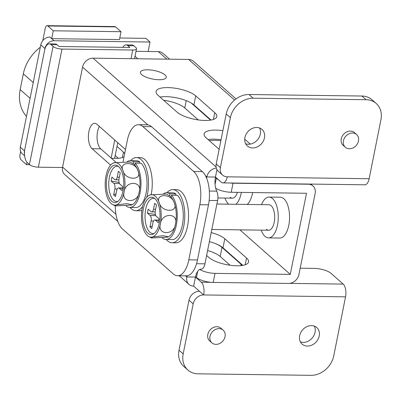 <?xml version="1.0" encoding="UTF-8"?>
<svg xmlns="http://www.w3.org/2000/svg" width="401" height="401" viewBox="0 0 401 401"><rect width="100%" height="100%" fill="white"/><g stroke="black" fill="none" stroke-linecap="round" stroke-linejoin="round"><path stroke-width="0.6" d="M141.658 74.611A13.178 4.336 11.3 0 0 155.794 79.533A13.178 4.336 11.3 0 0 166.25 77.348A13.178 4.336 11.3 0 0 164.996 74.922A13.178 4.336 11.3 0 0 150.856 70A13.178 4.336 11.3 0 0 140.4 72.185A13.178 4.336 11.3 0 0 141.658 74.611M209.994 336.399A8.501 6.992 -48.5 0 1 215.462 329.457A8.501 6.992 -48.5 0 1 223.156 330.128A8.501 6.992 -48.5 0 1 225.051 336.599A8.501 6.992 -48.5 0 1 219.588 343.537A8.501 6.992 -48.5 0 1 211.893 342.87A8.501 6.992 -48.5 0 1 209.994 336.399M211.893 342.87L209.713 340.945A8.501 6.992 -48.5 0 1 207.818 334.474A8.501 6.992 -48.5 0 1 213.282 327.532A8.501 6.992 -48.5 0 1 220.981 328.203L223.156 330.128M343.436 140.786A8.501 6.992 -48.5 0 1 348.9 133.849A8.501 6.992 -48.5 0 1 356.594 134.52A8.501 6.992 -48.5 0 1 358.489 140.992A8.501 6.992 -48.5 0 1 353.025 147.929A8.501 6.992 -48.5 0 1 345.331 147.257A8.501 6.992 -48.5 0 1 343.436 140.786M345.331 147.257L343.156 145.337A8.501 6.992 -48.5 0 1 341.256 138.866A8.501 6.992 -48.5 0 1 346.725 131.924A8.501 6.992 -48.5 0 1 354.419 132.596L356.594 134.52M264.47 137.834A11.053 9.088 -48.5 0 1 257.367 146.856A11.053 9.088 -48.5 0 1 247.362 145.984A11.053 9.088 -48.5 0 1 244.901 137.573A11.053 9.088 -48.5 0 1 252.003 128.551A11.053 9.088 -48.5 0 1 262.008 129.423A11.053 9.088 -48.5 0 1 264.47 137.834M259.567 127.974A11.053 9.088 -48.5 0 1 260.299 134.15A11.053 9.088 -48.5 0 1 245.628 143.743M319.236 335.968A11.053 9.088 -48.5 0 1 312.128 344.985A11.053 9.088 -48.5 0 1 302.123 344.118A11.053 9.088 -48.5 0 1 299.662 335.702A11.053 9.088 -48.5 0 1 306.765 326.685A11.053 9.088 -48.5 0 1 316.77 327.552A11.053 9.088 -48.5 0 1 319.236 335.968M314.329 326.108A11.053 9.088 -48.5 0 1 315.061 332.279A11.053 9.088 -48.5 0 1 300.394 341.873M215.578 243.643A21.258 6.987 -168.7 0 1 221.994 247.417L241.036 264.249A21.258 6.987 -168.7 0 1 242.189 265.457M300.199 268.204L314.299 268.389A12.757 4.195 11.3 0 1 331.031 273.352L343.186 284.093A9.779 4.546 90.8 0 1 345.547 296.84L333.742 355.898A21.258 17.474 -48.5 0 1 310.991 375.336L198.069 373.822A21.258 17.474 -48.5 0 1 187.924 370.063A21.258 17.474 -48.5 0 1 183.182 353.882L193.177 303.878L189.001 300.189A9.779 8.04 -48.5 0 1 199.467 291.251L193.668 286.119A9.779 8.04 -48.5 0 1 189.001 284.389A9.779 8.04 -48.5 0 1 186.821 276.946A12.757 5.93 -89.2 0 1 187.082 275.793M193.668 286.119L195.477 277.061L201.282 282.194L211.051 282.324M220.395 167.643A9.779 8.04 131.5 0 0 222.575 175.087L218.405 171.397A9.779 8.04 -48.5 0 1 216.224 163.954L220.395 167.643L230.39 117.638A21.258 17.474 -48.5 0 1 253.141 98.205L366.063 99.719A21.258 17.474 -48.5 0 1 376.208 103.478A21.258 17.474 -48.5 0 1 380.95 119.658L369.151 178.716A9.779 4.546 90.8 0 1 364.845 184.806L222.941 182.906A9.779 4.546 -89.2 0 1 221.262 182.184L215.457 177.052A12.757 5.93 90.8 0 0 216.74 191.152A8.501 3.955 -89.2 0 1 217.593 200.55L204.951 263.828L196.545 263.713M211.026 120.044L193.914 104.917A21.258 6.987 11.3 0 0 160.019 97.067M221.071 139.708A21.258 6.987 11.3 0 0 208.079 139.553M187.924 370.063L183.753 366.374A21.258 17.474 -48.5 0 1 179.011 350.193L189.001 300.189M345.547 296.84L203.643 294.935A9.779 8.04 131.5 0 0 193.177 303.878M230.104 265.241L220.184 256.475A21.258 6.987 11.3 0 0 207.603 250.54M117.784 221.432L64.761 174.56A9.779 8.04 -48.5 0 1 62.581 167.117L82.566 67.107A9.779 8.04 -48.5 0 1 93.032 58.165L188.64 59.448A9.779 8.04 -48.5 0 1 193.307 61.178L236.004 98.922M125.493 149.533L96.957 124.305A13.178 6.125 -89.2 0 0 94.696 123.333A13.178 6.125 -89.2 0 0 88.536 133.939A13.178 6.125 -89.2 0 0 92.08 148.716L110.606 165.097M205.482 175.773L206.801 176.936A12.757 5.93 -89.2 0 0 206.595 178.144M216.956 169.573L215.457 177.052L206.801 176.936A9.779 8.04 -48.5 0 1 216.334 168.034M222.881 130.651A21.258 6.987 11.3 0 0 204.119 133.934A21.258 6.987 11.3 0 0 206.144 137.844L219.146 149.337M250.294 144.104L244.7 139.157M158.084 95.358L177.127 112.19A21.258 6.987 11.3 0 0 199.929 120.135A21.258 6.987 11.3 0 0 216.796 116.611A21.258 6.987 11.3 0 0 214.766 112.696L195.723 95.859A21.258 6.987 11.3 0 0 172.921 87.919A21.258 6.987 11.3 0 0 156.059 91.443A21.258 6.987 11.3 0 0 158.084 95.358M115.994 162.325L100.736 148.836A13.178 6.125 90.8 0 1 99.388 126.455M201.207 269.121L201.162 269.121A8.501 3.955 -89.2 0 0 201.207 269.121A8.501 3.955 -89.2 0 0 204.951 263.828M185.558 275.833L186.821 276.946L195.477 277.061A12.757 5.93 90.8 0 1 200.996 269.121M216.224 163.954L226.219 113.949A21.258 17.474 -48.5 0 1 248.971 94.516L361.892 96.029A21.258 17.474 -48.5 0 1 372.038 99.789L376.208 103.478M222.575 175.087A9.779 8.04 131.5 0 0 227.247 176.816L369.151 178.716M222.941 182.906A9.779 4.546 -89.2 0 0 227.247 176.816M201.282 282.194A9.779 4.546 -89.2 0 1 203.643 294.935L199.467 291.251M237.407 192.35A12.757 5.93 90.8 0 1 232.334 198.169A12.757 5.93 90.8 0 1 230.144 197.232M216.896 204.034L268.951 204.731A12.757 5.93 90.8 0 1 271.136 205.673A12.757 5.93 90.8 0 1 274.565 219.974A12.757 5.93 90.8 0 1 268.605 230.239A12.757 5.93 90.8 0 1 266.419 229.297M261.542 204.63A20.406 9.489 90.8 0 1 269.051 197.076A20.406 9.489 90.8 0 1 272.555 198.585A20.406 9.489 90.8 0 1 278.038 221.467A20.406 9.489 90.8 0 1 268.505 237.888A20.406 9.489 90.8 0 1 265.001 236.384A20.406 9.489 90.8 0 1 261.201 230.139M269.051 197.076L280.344 197.232A20.406 9.489 90.8 0 1 283.848 198.736A20.406 9.489 90.8 0 1 289.332 221.618A20.406 9.489 90.8 0 1 279.798 238.044L268.505 237.888M228.59 204.189A20.406 9.489 90.8 0 1 224.931 198.074M195.558 276.67L196.46 277.472A12.757 4.195 -168.7 0 0 213.197 282.434L288.474 283.442A9.779 8.04 131.5 0 0 298.94 274.5L315.151 193.392A9.779 8.04 131.5 0 0 312.97 185.949A9.779 8.04 131.5 0 0 308.304 184.219L233.021 183.212A12.757 4.195 -168.7 0 1 229.838 182.996M239.913 229.853L290.284 274.384L306.494 193.277L231.212 192.264A12.757 4.195 -168.7 0 1 215.688 188.204M290.284 274.384L215.006 273.377A12.757 4.195 -168.7 0 1 199.703 269.452M218.47 179.713A12.757 4.195 -168.7 0 1 216.289 178.25L215.382 177.448M137.849 58.767L135.017 56.26M136.004 51.323L158.31 51.619A9.779 8.04 -48.5 0 1 162.976 53.348L169.588 59.193M24.496 154.069A8.501 6.992 -48.5 0 1 24.496 150.896L44.952 48.521A8.501 6.992 -48.5 0 1 54.055 40.747L150.034 42.035L148.149 51.483M24.636 155.814L22.22 153.678A8.501 6.992 -48.5 0 1 20.326 147.207L40.782 44.837A8.501 6.992 -48.5 0 1 49.879 37.062L51.694 38.666L119.448 39.574L121.022 31.699L115.578 26.887A4.251 1.975 -89.2 0 0 114.851 26.571L47.097 25.664A4.251 1.975 -89.2 0 0 45.228 28.316L42.757 40.676M150.034 42.035L145.864 38.346L119.764 37.995M111.438 158.295L115.658 158.355A17.007 5.594 11.3 0 0 124.054 156.711M124.691 153.548A17.007 5.594 11.3 0 0 123.463 152.139L116.997 146.43M118.35 158.275L115.187 155.483M209.387 241.613A21.258 6.987 -168.7 0 1 222.976 247.823L242.811 265.357M209.347 140.676A21.258 6.987 -168.7 0 1 220.861 140.761M191.242 103.017L210.585 120.115M252.635 192.555A20.406 9.489 90.8 0 1 247.206 204.44M163.578 100.215A21.258 6.987 -168.7 0 1 184.771 107.954L198.32 119.934M211.197 232.56A21.258 6.987 -168.7 0 1 224.791 238.765L246.55 258.008A21.258 6.987 -168.7 0 1 248.58 261.923A21.258 6.987 -168.7 0 1 231.713 265.447A21.258 6.987 -168.7 0 1 208.911 257.502L206.62 255.477M241.347 192.4A20.406 9.489 90.8 0 1 235.918 204.289M115.287 205.908A25.509 11.86 -89.2 0 0 122.425 228.951L173.212 273.843A25.509 11.86 -89.2 0 0 177.588 275.728A25.509 11.86 -89.2 0 0 188.811 259.838L199.828 204.716A25.509 11.86 -89.2 0 0 193.668 171.473L142.881 126.576A25.509 11.86 -89.2 0 0 138.505 124.696A25.509 11.86 -89.2 0 0 127.277 140.581L123.077 161.603M177.588 275.728L186.244 275.843A25.509 11.86 -89.2 0 0 197.467 259.953L208.485 204.831A25.509 11.86 -89.2 0 0 202.325 171.588L151.538 126.691A25.509 11.86 -89.2 0 0 147.162 124.811L138.505 124.696M143.357 208.856A18.707 8.697 -89.2 0 0 144.681 228.269A18.707 8.697 -89.2 0 0 153.382 233.994A18.707 8.697 -89.2 0 0 159.322 222.966A18.707 8.697 -89.2 0 0 153.864 197.893A18.707 8.697 -89.2 0 0 143.357 208.856M154.731 198.525A17.644 8.2 -89.2 0 0 145.693 209.282A17.644 8.2 -89.2 0 0 146.666 226.851A17.644 8.2 -89.2 0 0 154.265 233.382M168.48 236.796L167.523 237.171L151.548 237.973L152.465 236.971L163.222 235.743L168.48 236.796L168.891 236.555A21.258 9.88 -89.2 0 0 175.463 224.129C174.285 235.527 157.082 235.412 160.41 223.928C161.608 212.5 178.796 212.68 175.463 224.129A21.258 9.88 -89.2 0 0 174.34 203.071C178.831 212.826 161.638 212.615 159.282 202.871A21.258 9.88 -89.2 0 0 150.215 194.851A21.258 9.88 -89.2 0 0 148.846 195.467A21.258 9.88 -89.2 0 0 142.27 207.893A21.258 9.88 -89.2 0 0 143.398 228.951A21.258 9.88 -89.2 0 0 148.3 236.279A21.258 9.88 -89.2 0 0 152.465 236.971A21.258 9.88 -89.2 0 0 160.41 223.928A21.258 9.88 -89.2 0 0 159.282 202.871C154.781 193.142 171.944 193.297 174.34 203.071A21.258 9.88 -89.2 0 0 169.438 195.743L166.189 194.054L150.215 194.851L148.846 195.467M153.483 221.071L151.137 221.041L149.954 226.946L152.305 225.863M151.137 221.041A4.251 1.975 -89.2 0 0 150.109 215.502L147.388 213.096L148.175 209.157L150.896 211.563A4.251 1.975 -89.2 0 0 151.623 211.878A4.251 1.975 -89.2 0 0 153.498 209.227L154.676 203.322L156.49 204.926L155.307 210.831A4.251 1.975 -89.2 0 0 156.335 216.375L159.057 218.776L158.27 222.715L155.548 220.309A4.251 1.975 -89.2 0 0 154.821 219.999A4.251 1.975 -89.2 0 0 152.946 222.645L151.768 228.55L149.954 226.946M147.388 213.096L155.387 214.555M171.032 197.117L171.493 195.217A23.383 10.872 90.8 0 1 176.911 221.573A23.383 10.872 90.8 0 1 166.084 239.492A23.383 10.872 90.8 0 1 162.41 238.054M163.583 193.668A23.383 10.872 90.8 0 1 166.711 192.731A23.383 10.872 90.8 0 1 169.929 193.833L169.608 195.858M171.493 195.217L177.518 195.297A23.383 10.872 90.8 0 1 182.931 221.653A23.383 10.872 90.8 0 1 172.104 239.577L166.084 239.492M166.711 192.731L172.731 192.811A23.383 10.872 90.8 0 1 175.949 193.914L169.929 193.833M175.733 195.272L175.949 193.914M166.24 239.497A26.571 12.351 -89.2 0 0 172.064 242.765A26.571 12.351 -89.2 0 0 183.753 226.214A26.571 12.351 -89.2 0 0 172.776 189.623A26.571 12.351 -89.2 0 0 166.866 192.731M172.064 242.765L175.828 242.816A26.571 12.351 -89.2 0 0 187.518 226.264A26.571 12.351 -89.2 0 0 176.54 189.673L172.776 189.623M107.087 176.791A18.707 8.697 -89.2 0 0 108.41 196.204A18.707 8.697 -89.2 0 0 117.107 201.924A18.707 8.697 -89.2 0 0 123.047 190.901A18.707 8.697 -89.2 0 0 117.593 165.824A18.707 8.697 -89.2 0 0 107.087 176.791M118.46 166.46A17.644 8.2 -89.2 0 0 109.423 177.217A17.644 8.2 -89.2 0 0 110.39 194.786A17.644 8.2 -89.2 0 0 117.989 201.312M132.21 204.731L131.252 205.101L115.272 205.903L116.195 204.901L126.947 203.673L132.21 204.731L132.616 204.49A21.258 9.88 -89.2 0 0 139.192 192.064C138.009 203.457 120.811 203.342 124.135 191.858C125.338 180.43 142.52 180.61 139.192 192.064A21.258 9.88 -89.2 0 0 138.064 171.006C142.561 180.761 125.368 180.55 123.007 170.801A21.258 9.88 -89.2 0 0 113.939 162.786A21.258 9.88 -89.2 0 0 112.571 163.402A21.258 9.88 -89.2 0 0 105.999 175.828A21.258 9.88 -89.2 0 0 107.127 196.886A21.258 9.88 -89.2 0 0 112.024 204.214A21.258 9.88 -89.2 0 0 116.195 204.901A21.258 9.88 -89.2 0 0 124.135 191.858A21.258 9.88 -89.2 0 0 123.007 170.801C118.506 161.072 135.668 161.227 138.064 171.006A21.258 9.88 -89.2 0 0 133.162 163.678L129.914 161.984L113.939 162.786L112.571 163.402M117.207 189.006L114.861 188.971L113.683 194.881L116.034 193.793M114.861 188.971A4.251 1.975 -89.2 0 0 113.834 183.432L111.112 181.026L111.899 177.092L114.621 179.498A4.251 1.975 -89.2 0 0 115.353 179.808A4.251 1.975 -89.2 0 0 117.222 177.162L118.4 171.257L120.215 172.856L119.037 178.766A4.251 1.975 -89.2 0 0 120.064 184.305L122.781 186.711L121.994 190.645L119.277 188.244A4.251 1.975 -89.2 0 0 118.546 187.929A4.251 1.975 -89.2 0 0 116.676 190.575L115.493 196.485L113.683 194.881M111.112 181.026L119.112 182.485M134.756 165.047L135.217 163.147A23.383 10.872 90.8 0 1 140.636 189.508A23.383 10.872 90.8 0 1 129.809 207.427A23.383 10.872 90.8 0 1 126.135 205.989M127.312 161.598A23.383 10.872 90.8 0 1 130.435 160.666A23.383 10.872 90.8 0 1 133.653 161.763L133.332 163.788M135.217 163.147L141.242 163.227A23.383 10.872 90.8 0 1 146.656 189.588A23.383 10.872 90.8 0 1 135.834 207.507L129.809 207.427M130.435 160.666L136.46 160.746A23.383 10.872 90.8 0 1 139.678 161.844L133.653 161.763M139.463 163.207L139.678 161.844M146.721 197.347A26.571 12.351 -89.2 0 0 147.483 194.149A26.571 12.351 -89.2 0 0 136.5 157.558A26.571 12.351 -89.2 0 0 130.591 160.666M151.162 194.61A26.571 12.351 -89.2 0 0 151.242 194.199A26.571 12.351 -89.2 0 0 140.265 157.608L136.5 157.558M129.964 207.427A26.571 12.351 -89.2 0 0 135.789 210.695A26.571 12.351 -89.2 0 0 142.581 206.49M135.789 210.695L139.553 210.746A26.571 12.351 -89.2 0 0 141.864 210.309M74.496 107.488A12.757 10.486 131.5 0 0 74.265 108.45A12.757 10.486 131.5 0 0 74.11 109.413M126.019 44.902L132.044 44.982A10.632 4.942 90.8 0 1 133.869 45.764L135.864 47.529A6.802 2.236 -168.7 0 1 136.51 48.782A6.802 2.236 -168.7 0 1 132.741 50.015L61.98 49.067A6.802 2.236 -168.7 0 1 53.052 46.421L51.057 44.656A10.632 4.942 -89.2 0 0 49.233 43.869L55.258 43.955A10.632 4.942 90.8 0 1 57.082 44.737L59.077 46.501L129.839 47.448L127.844 45.684A10.632 4.942 -89.2 0 0 126.019 44.902A10.632 4.942 -89.2 0 0 122.806 47.353M62.511 167.513L38.376 167.187A6.802 2.236 -168.7 0 1 29.448 164.54L27.453 162.776A10.632 4.942 -89.2 0 1 24.887 148.926L44.556 50.491A10.632 4.942 -89.2 0 1 49.233 43.869M26.471 116.445A38.265 31.458 -48.5 0 1 20.18 89.568L23.328 73.819A38.265 31.458 -48.5 0 1 40.295 47.248M20.631 151.393L20.05 154.31A4.251 1.975 -89.2 0 0 21.078 159.849L26.516 164.661L29.644 164.701M51.694 38.666L53.268 30.792L121.022 31.699M53.268 30.792L47.829 25.98A4.251 1.975 -89.2 0 0 47.097 25.664M26.516 164.661L26.987 162.3M289.627 283.377L343.186 284.093M217.593 200.55L209.157 200.44M179.011 350.193L183.182 353.882M62.581 167.117L115.954 214.299M82.566 67.107L147.904 124.871M93.032 58.165L216.119 166.976M188.64 59.448L234.57 100.055M226.219 113.949L230.39 117.638M248.971 94.516L253.141 98.205M361.892 96.029L366.063 99.719M100.736 148.836L92.08 148.716M213.417 119.443L214.766 112.696M193.914 104.917L195.723 95.859M220.184 256.475L221.994 247.417M240.76 265.627L241.036 264.249M216.74 191.152L209.347 191.051M231.212 192.264L233.021 183.212M213.197 282.434L215.006 273.377M215.061 184.385L216.289 178.25M44.952 48.521L40.782 44.837M54.055 40.747L49.879 37.062M24.496 150.896L20.326 147.207M196.46 277.472L197.688 271.337M122.385 157.538L123.463 152.139M166.831 59.158L158.31 51.619M186.234 100.626L184.771 107.954M224.791 238.765L222.976 247.823M246.55 258.008L245.206 264.755M188.811 259.838L197.467 259.953M199.828 204.716L208.485 204.831M193.668 171.473L202.325 171.588M142.881 126.576L151.538 126.691M153.498 209.227L155.623 209.257M158.741 220.355L155.548 220.309M150.109 215.502L155.758 215.578M117.222 177.162L119.353 177.192M122.47 188.285L119.277 188.244M113.834 183.432L119.483 183.508M38.376 167.187L61.98 49.067M111.157 158.044L114.751 140.039M131.012 58.676L132.741 50.015M29.448 164.54L53.052 46.421M133.869 45.764L127.844 45.684M57.082 44.737L51.057 44.656M47.829 25.98L115.578 26.887M23.328 73.819L33.238 82.576M20.18 89.568L30.09 98.325M179.227 275.748L189.001 284.389M310.86 184.084L312.97 185.949M148.3 236.279L151.548 237.973M268.605 230.239L211.813 229.477M154.821 219.999L158.801 220.049M151.623 211.878L155.167 211.923M112.024 204.214L115.272 205.903M232.334 198.169L217.903 197.979M118.546 187.929L122.531 187.984M115.353 179.808L118.891 179.859M114.621 158.34L117.749 142.686M134.525 58.721L136.51 48.782"/></g></svg>
